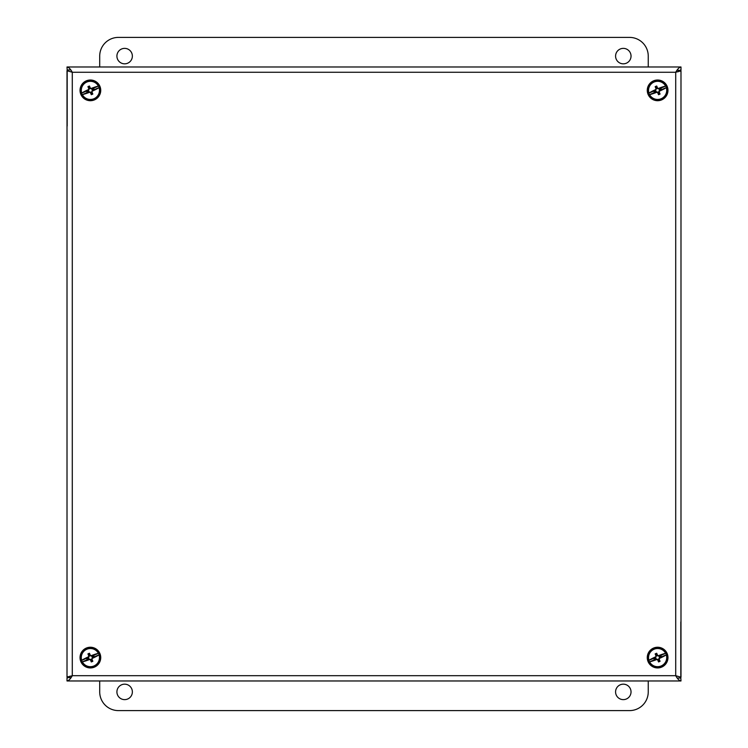 <?xml version="1.0" encoding="UTF-8"?>
<svg xmlns="http://www.w3.org/2000/svg" width="748" height="748" viewBox="0 0 748 748"><rect width="100%" height="100%" fill="white"/><g stroke="black" fill="none" stroke-linecap="round" stroke-linejoin="round"><path stroke-width="1.12" d="M631.041 56.1A7.732 7.732 0 0 1 619.447 62.795A7.732 7.732 0 0 1 619.447 49.405A7.732 7.732 0 0 1 631.041 56.1M132.368 56.1A7.732 7.732 0 0 1 120.774 62.795A7.732 7.732 0 0 1 120.774 49.405A7.732 7.732 0 0 1 132.368 56.1M99.708 66.983L99.708 56.1A18.7 18.7 0 0 1 118.408 37.4L629.545 37.4A18.7 18.7 0 0 1 648.245 56.1L648.245 66.983M116.912 691.9A7.732 7.732 0 0 1 128.506 685.205A7.732 7.732 0 0 1 128.506 698.595A7.732 7.732 0 0 1 116.912 691.9M615.576 691.9A7.732 7.732 0 0 1 627.17 685.205A7.732 7.732 0 0 1 627.17 698.595A7.732 7.732 0 0 1 615.576 691.9M648.245 680.97L648.245 691.9A18.7 18.7 0 0 1 629.545 710.6L118.408 710.6A18.7 18.7 0 0 1 99.708 691.9L99.708 680.97M67.18 126.029L67.18 69.929L70.742 69.929M678.053 69.929L678.053 71.817M680.82 621.925L680.82 678.025L677.258 678.025M69.947 678.025L69.947 676.136M69.947 677.183L67.011 678.025L67.011 680.97C68.769 680.652 70.527 678.894 72.285 675.687L67.011 677.23L67.011 70.723L72.285 72.266L72.285 675.687L675.715 675.687L675.715 72.266L680.989 70.723L680.989 677.23L675.715 675.687C677.473 678.894 679.231 680.652 680.989 680.97L67.011 680.97M680.82 678.025L680.989 680.97M67.011 66.983L680.989 66.983C679.231 67.301 677.473 69.059 675.715 72.266L72.285 72.266C70.527 69.059 68.769 67.301 67.011 66.983L67.18 69.929M678.053 70.77L680.989 69.929L680.989 66.983M69.873 677.23L67.011 677.23M678.127 70.723L680.989 70.723M86.768 648.965A9.35 9.35 0 0 1 99.007 653.976A9.35 9.35 0 0 1 93.996 666.216A9.35 9.35 0 0 0 99.007 653.976A9.35 9.35 0 0 0 86.768 648.965A9.35 9.35 0 0 0 81.756 661.204A9.35 9.35 0 0 0 93.996 666.216M93.902 665.982A9.098 9.098 0 0 1 82.364 661.887L82.205 661.915A9.247 9.247 0 0 1 81.569 660.39L81.7 660.297A9.098 9.098 0 0 1 98.399 653.294L98.558 653.266A9.247 9.247 0 0 1 99.194 654.799L99.063 654.893A9.098 9.098 0 0 1 93.902 665.982M98.399 653.294A18.391 4.759 157.3 0 0 91.116 655.697A18.7 1.627 -157.7 0 0 90.396 655.398A18.681 1.627 -112.7 0 0 89.451 653.247A18.691 4.834 157.3 0 0 87.937 653.883A18.681 1.627 67.3 0 0 88.806 656.071A18.7 1.627 112.3 0 0 88.516 656.781L88.442 657.511L81.569 660.39M88.516 656.781A18.391 4.759 157.3 0 0 81.7 660.297M82.205 661.915L89.087 659.035L89.648 659.493A18.7 1.627 22.3 0 0 90.368 659.783A18.681 1.627 67.3 0 0 91.312 661.943A18.691 4.834 -22.7 0 0 92.836 661.307A18.681 1.627 -112.7 0 0 91.957 659.119A18.7 1.627 -67.7 0 0 92.256 658.399A18.391 4.759 -22.7 0 0 99.063 654.893M88.442 657.511L86.581 658.474L87.086 659.68L89.087 659.035M82.364 661.887A18.391 4.759 -22.7 0 0 89.648 659.493M91.957 659.119L92.238 657.277L93.453 656.772L93.678 655.5L91.91 656.239L91.116 655.697M91.312 661.943L91.209 660.662L91.995 660.334L91.49 659.119M91.995 660.334L92.836 661.307M92.256 658.399L92.238 657.277M92.322 657.679L99.194 654.799M98.558 653.266L91.686 656.146M92.415 657.445L94.183 656.707L93.678 655.5M90.396 655.398L87.937 653.883M91.91 656.239L90.069 655.734M89.451 653.247L89.564 654.519M88.853 658.941L90.695 659.446L91.209 660.662M86.581 658.474L87.647 659.203L88.853 658.698M87.647 659.203L87.086 659.68M94.183 656.707L93.453 656.772M93.126 655.977L91.91 656.492M88.806 656.071L89.283 656.061L88.526 657.903L87.31 658.418M88.769 654.855L89.283 656.061M91.2 647.272A10.35 10.35 0 0 0 80.064 656.772A10.35 10.35 0 0 0 89.564 667.908A10.35 10.35 0 0 0 100.7 658.408A10.35 10.35 0 0 0 91.2 647.272M86.768 81.738A9.35 9.35 0 0 1 99.007 86.74A9.35 9.35 0 0 1 93.996 98.979A9.35 9.35 0 0 0 99.007 86.74A9.35 9.35 0 0 0 86.768 81.738A9.35 9.35 0 0 0 81.756 93.977A9.35 9.35 0 0 0 93.996 98.979M93.902 98.745A9.098 9.098 0 0 1 82.364 94.65L82.205 94.678A9.247 9.247 0 0 1 81.569 93.154L81.7 93.061A9.098 9.098 0 0 1 98.399 86.067L98.558 86.039A9.247 9.247 0 0 1 99.194 87.563L99.063 87.656A9.098 9.098 0 0 1 93.902 98.745M98.399 86.067A18.391 4.759 157.3 0 0 91.116 88.46A18.7 1.627 -157.7 0 0 90.396 88.171A18.681 1.627 -112.7 0 0 89.451 86.011A18.691 4.834 157.3 0 0 87.937 86.646A18.681 1.627 67.3 0 0 88.806 88.834A18.7 1.627 112.3 0 0 88.516 89.554L88.442 90.274L81.569 93.154M88.516 89.554A18.391 4.759 157.3 0 0 81.7 93.061M82.205 94.678L89.087 91.798L89.648 92.256A18.7 1.627 22.3 0 0 90.368 92.546A18.681 1.627 67.3 0 0 91.312 94.706A18.691 4.834 -22.7 0 0 92.836 94.07A18.681 1.627 -112.7 0 0 91.957 91.882A18.7 1.627 -67.7 0 0 92.256 91.163A18.391 4.759 -22.7 0 0 99.063 87.656M88.442 90.274L86.581 91.237L87.086 92.453L89.087 91.798M82.364 94.65A18.391 4.759 -22.7 0 0 89.648 92.256M91.957 91.882L92.238 90.041L93.453 89.536L93.678 88.264L91.91 89.012L91.116 88.46M91.312 94.706L91.209 93.425L91.995 93.098L91.49 91.882M91.995 93.098L92.836 94.07M92.256 91.163L92.238 90.041M92.322 90.443L99.194 87.563M98.558 86.039L91.686 88.918M92.415 90.218L94.183 89.48L93.678 88.264M90.396 88.171L87.937 86.646M91.91 89.012L90.069 88.498M89.451 86.011L89.564 87.292M88.853 91.705L90.695 92.219L91.209 93.425M86.581 91.237L87.647 91.967L88.853 91.462M87.647 91.967L87.086 92.453M94.183 89.48L93.453 89.536M93.126 88.75L91.91 89.255M88.806 88.834L89.283 88.834L88.526 90.676L87.31 91.181M88.769 87.619L89.283 88.834M91.2 80.045A10.35 10.35 0 0 0 80.064 89.536A10.35 10.35 0 0 0 89.564 100.671A10.35 10.35 0 0 0 100.7 91.181A10.35 10.35 0 0 0 91.2 80.045M648.993 661.204A9.35 9.35 0 0 1 654.004 648.965A9.35 9.35 0 0 1 666.244 653.976A9.35 9.35 0 0 1 661.232 666.216A9.35 9.35 0 0 0 666.244 653.976A9.35 9.35 0 0 0 654.004 648.965A9.35 9.35 0 0 0 648.993 661.204A9.35 9.35 0 0 0 661.232 666.216M661.129 665.982A9.098 9.098 0 0 1 649.601 661.887L649.442 661.915A9.247 9.247 0 0 1 648.806 660.39L648.937 660.297A9.098 9.098 0 0 1 665.636 653.294L665.795 653.266A9.247 9.247 0 0 1 666.431 654.799L666.3 654.893A9.098 9.098 0 0 1 661.129 665.982M665.636 653.294A18.391 4.759 157.3 0 0 658.352 655.697A18.7 1.627 -157.7 0 0 657.632 655.398A18.681 1.627 -112.7 0 0 656.688 653.247A18.691 4.834 157.3 0 0 655.164 653.883A18.681 1.627 67.3 0 0 656.043 656.071A18.7 1.627 112.3 0 0 655.744 656.781L655.678 657.511L648.806 660.39M655.744 656.781A18.391 4.759 157.3 0 0 648.937 660.297M649.442 661.915L656.314 659.035L656.884 659.493A18.7 1.627 22.3 0 0 657.604 659.783A18.681 1.627 67.3 0 0 658.549 661.943A18.691 4.834 -22.7 0 0 660.063 661.307A18.681 1.627 -112.7 0 0 659.194 659.119A18.7 1.627 -67.7 0 0 659.484 658.399A18.391 4.759 -22.7 0 0 666.3 654.893M655.678 657.511L653.817 658.474L654.322 659.68L656.314 659.035M649.601 661.887A18.391 4.759 -22.7 0 0 656.884 659.493M659.194 659.119L658.717 659.119L659.474 657.277L660.69 656.772L660.353 655.977L660.914 655.5L659.147 656.239L658.352 655.697M658.549 661.943L658.436 660.662L659.231 660.334L658.717 659.119M659.231 660.334L660.063 661.307M659.484 658.399L659.474 657.277M659.558 657.679L666.431 654.799M665.795 653.266L658.913 656.146M659.652 657.445L661.419 656.707L660.914 655.5M657.632 655.398L655.164 653.883M659.147 656.239L657.305 655.734M656.688 653.247L656.791 654.519M656.09 658.941L657.931 659.446L658.436 660.662M653.817 658.474L654.874 659.203L656.09 658.698M654.874 659.203L654.322 659.68M661.419 656.707L660.69 656.772M660.353 655.977L659.147 656.492M656.043 656.071L655.762 657.903L654.547 658.418M656.005 654.855L656.51 656.061M658.436 647.272A10.35 10.35 0 0 0 647.3 656.772A10.35 10.35 0 0 0 656.8 667.908A10.35 10.35 0 0 0 667.936 658.408A10.35 10.35 0 0 0 658.436 647.272M654.004 81.738A9.35 9.35 0 0 1 666.244 86.74A9.35 9.35 0 0 1 661.232 98.979A9.35 9.35 0 0 0 666.244 86.74A9.35 9.35 0 0 0 654.004 81.738A9.35 9.35 0 0 0 648.993 93.977A9.35 9.35 0 0 0 661.232 98.979M661.129 98.745A9.098 9.098 0 0 1 649.601 94.65L649.442 94.678A9.247 9.247 0 0 1 648.806 93.154L648.937 93.061A9.098 9.098 0 0 1 665.636 86.067L665.795 86.039A9.247 9.247 0 0 1 666.431 87.563L666.3 87.656A9.098 9.098 0 0 1 661.129 98.745M665.636 86.067A18.391 4.759 157.3 0 0 658.352 88.46A18.7 1.627 -157.7 0 0 657.632 88.171A18.681 1.627 -112.7 0 0 656.688 86.011A18.691 4.834 157.3 0 0 655.164 86.646A18.681 1.627 67.3 0 0 656.043 88.834A18.7 1.627 112.3 0 0 655.744 89.554L655.678 90.274L648.806 93.154M655.744 89.554A18.391 4.759 157.3 0 0 648.937 93.061M649.442 94.678L656.314 91.798L656.884 92.256A18.7 1.627 22.3 0 0 657.604 92.546A18.681 1.627 67.3 0 0 658.549 94.706A18.691 4.834 -22.7 0 0 660.063 94.07A18.681 1.627 -112.7 0 0 659.194 91.882A18.7 1.627 -67.7 0 0 659.484 91.163A18.391 4.759 -22.7 0 0 666.3 87.656M655.678 90.274L653.817 91.237L654.322 92.453L656.314 91.798M649.601 94.65A18.391 4.759 -22.7 0 0 656.884 92.256M659.194 91.882L658.717 91.882L659.474 90.041L660.69 89.536L660.353 88.75L660.914 88.264L659.147 89.012L658.352 88.46M658.549 94.706L658.436 93.425L659.231 93.098L658.717 91.882M659.231 93.098L660.063 94.07M659.484 91.163L659.474 90.041M659.558 90.443L666.431 87.563M665.795 86.039L658.913 88.918M659.652 90.218L661.419 89.48L660.914 88.264M657.632 88.171L655.164 86.646M659.147 89.012L657.305 88.498M656.688 86.011L656.791 87.292M656.09 91.705L657.931 92.219L658.436 93.425M653.817 91.237L654.874 91.967L656.09 91.462M654.874 91.967L654.322 92.453M661.419 89.48L660.69 89.536M660.353 88.75L659.147 89.255M656.043 88.834L655.762 90.676L654.547 91.181M656.005 87.619L656.51 88.834M658.436 80.045A10.35 10.35 0 0 0 647.3 89.536A10.35 10.35 0 0 0 656.8 100.671A10.35 10.35 0 0 0 667.936 91.181A10.35 10.35 0 0 0 658.436 80.045M69.947 676.491L67.413 676.837M678.053 71.462L680.587 71.107"/></g></svg>
